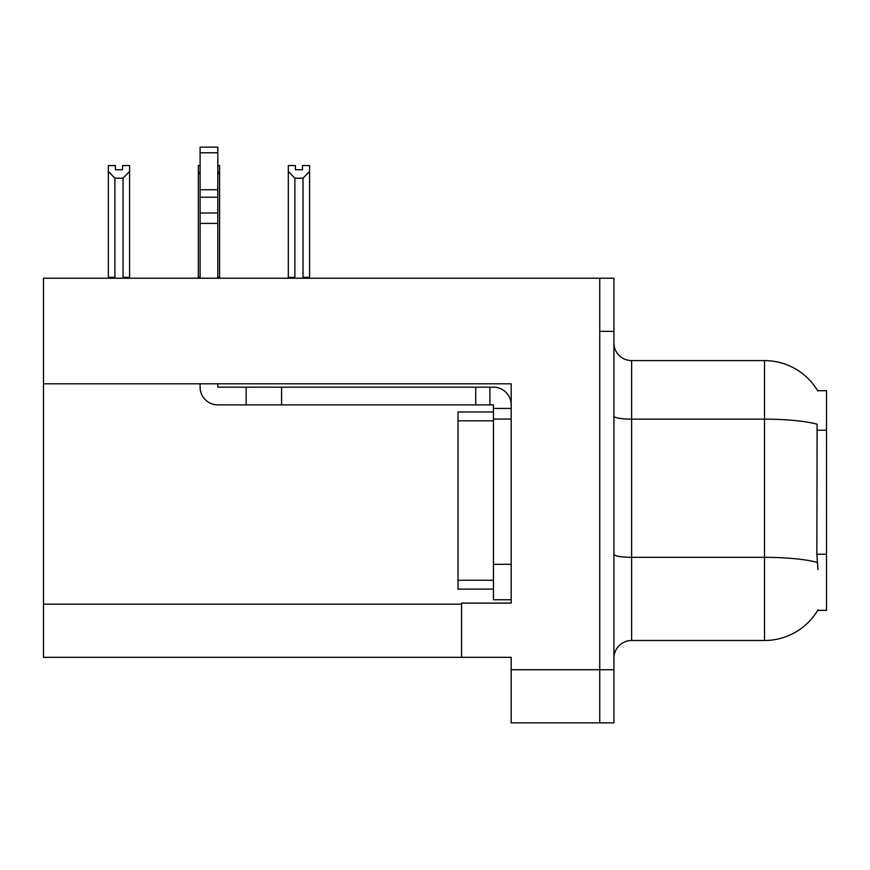 <?xml version="1.0" encoding="UTF-8"?>
<svg xmlns="http://www.w3.org/2000/svg" width="870" height="870" viewBox="0 0 870 870"><rect width="100%" height="100%" fill="white"/><g stroke="black" fill="none" stroke-linecap="round" stroke-linejoin="round"><path stroke-width="1.3" d="M43.5 383.8L511.179 383.8L511.179 564.315L493.453 564.315L493.453 599.745L511.179 599.745L511.179 564.315L511.179 603.117L461.568 603.117L461.568 657.318L43.5 657.318L43.5 278.226L599.745 278.226L599.745 722.872L511.179 722.872L511.179 669.726L599.745 669.726L599.745 722.872L613.915 722.872L613.915 669.726L599.745 669.726L599.745 331.372L613.915 331.372L613.915 669.726M461.568 657.318L511.179 657.318L511.179 669.726M817.985 569.632L816.843 554.244L817.104 424.223A61.998 10.766 180 0 0 764.502 419.155L764.502 360.593A61.998 61.998 0 0 1 817.8 390.935A61.998 61.998 0 0 0 764.502 360.593A61.998 61.998 0 0 1 817.669 390.717L826.5 390.717L826.5 610.381L817.669 610.381L817.985 609.848A61.998 61.998 0 0 1 764.502 640.494L631.631 640.494A17.715 17.715 0 0 0 613.915 658.209M599.745 278.226L613.915 278.226L613.915 331.372M817.669 390.717A61.998 61.998 0 0 0 764.502 360.593L631.631 360.593A17.715 17.715 0 0 1 613.915 342.878A17.715 17.715 0 0 0 631.631 360.593L631.631 640.494M302.488 169.759L295.408 169.759L302.488 169.759L302.488 165.561L309.579 165.561L309.579 171.444L303.021 178.209L294.876 178.209L294.876 277.334L294.006 278.226M303.891 278.226L303.021 277.334L303.021 178.209M303.021 277.334L309.579 277.334L309.579 278.226L309.579 171.444M294.876 178.209L288.318 171.444L288.318 165.561L295.408 165.561L295.408 169.759M294.876 277.334L288.318 277.334L288.318 278.226M288.318 171.444L288.318 277.334L288.318 171.444M200.1 165.561L198.327 165.561L198.327 278.226M217.815 165.561L219.588 165.561L219.588 277.334L217.815 277.334M219.588 171.444L217.815 174.457M200.1 174.457L198.327 171.444L198.327 277.334L200.1 277.334M219.588 277.334L219.588 278.226M122.507 169.759L115.427 169.759L122.507 169.759L122.507 165.561L129.597 165.561L129.597 171.444L123.04 178.209L114.894 178.209L114.894 277.334L108.337 277.334L108.337 278.226M114.894 178.209L108.337 171.444L108.337 165.561L115.427 165.561L115.427 169.759M114.894 277.334L114.024 278.226M108.337 171.444L108.337 277.334M129.597 171.444L129.597 277.334L123.04 277.334L123.04 178.209M123.91 278.226L123.04 277.334M129.597 277.334L129.597 278.226M198.327 171.444L198.327 277.334M200.1 383.8L200.1 387.172A17.715 17.715 0 0 0 217.815 404.887L246.156 404.887L246.156 387.172L493.453 387.172A17.715 17.715 0 0 1 511.168 404.898M511.179 408.432L493.453 408.432L493.453 404.887L489.908 404.887L489.908 387.172M511.179 419.057L493.453 419.057L493.453 408.432M493.453 564.315L493.464 411.967L458.033 411.967L458.033 589.12L493.453 589.12M493.453 599.745L511.179 599.745M246.156 404.887L475.738 404.887L475.738 387.172M489.908 404.887L475.738 404.887M217.815 383.8L217.815 387.172L246.156 387.172M200.1 278.226L200.1 223.394L217.815 223.394L217.815 278.226M217.815 152.783L200.1 152.783L200.1 147.128L217.815 147.128L217.815 223.394M200.1 223.394L200.1 212.998L217.815 212.998M217.815 197.218L200.1 197.218L200.1 152.783M200.1 197.218L200.1 212.998M217.815 189.758L200.1 189.758M43.5 604.182L461.568 604.182M826.5 430.237L816.843 430.237M826.5 554.244L816.843 554.244M764.502 640.494L764.502 419.155L631.631 419.155A17.715 3.078 -0 0 1 613.915 416.077M817.289 562.444A61.998 10.766 180 0 0 764.502 557.333L631.631 557.333A17.715 3.078 0 0 1 613.915 554.255M281.586 404.887L281.586 387.172M458.033 580.257L493.453 580.257M458.033 420.83L493.453 420.83"/></g></svg>
